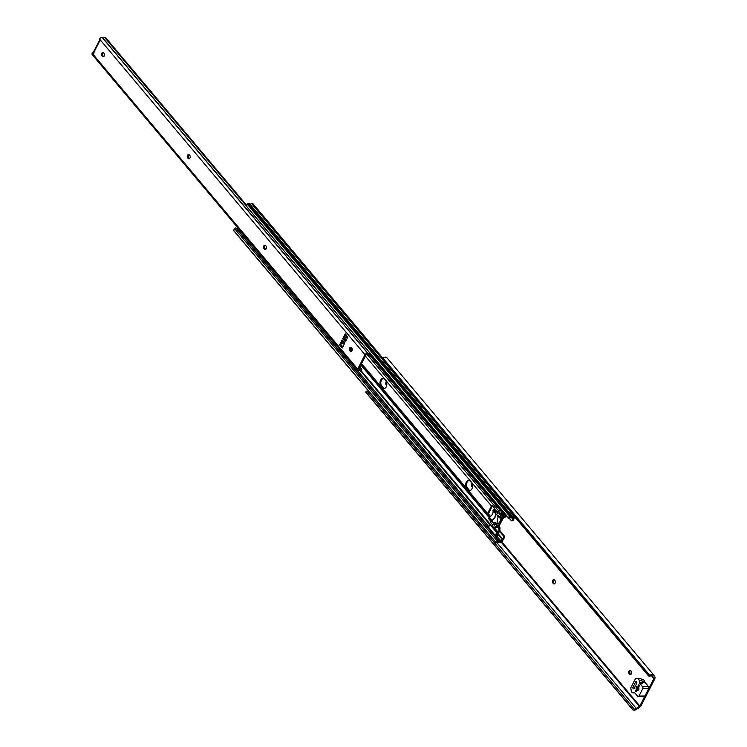 <?xml version="1.0" encoding="UTF-8"?>
<svg xmlns="http://www.w3.org/2000/svg" width="747" height="747" viewBox="0 0 747 747"><rect width="100%" height="100%" fill="white"/><g stroke="black" fill="none" stroke-linecap="round" stroke-linejoin="round"><path stroke-width="1.12" d="M555.124 583.22A1.98 1.307 -90.6 0 0 554.89 580.438L554.591 580.083A1.98 1.307 -90.6 0 0 553.77 579.653A1.98 1.307 -90.6 0 0 552.556 580.998A1.98 1.307 -90.6 0 0 552.995 583.202L553.294 583.556A1.98 1.307 -90.6 0 0 554.115 583.977A1.98 1.307 -90.6 0 0 555.124 583.22M631.364 673.887A1.98 1.307 -90.6 0 0 631.131 671.105L630.832 670.741A1.98 1.307 -90.6 0 0 630.01 670.32A1.98 1.307 -90.6 0 0 628.797 671.656A1.98 1.307 -90.6 0 0 629.235 673.859L629.534 674.214A1.98 1.307 -90.6 0 0 630.356 674.644A1.98 1.307 -90.6 0 0 631.364 673.887M649.769 675.372L650.198 675.167L650.114 676.203A1.438 1.13 163.5 0 1 648.508 675.886L648.256 675.027A1.438 1.13 -16.5 0 0 649.769 675.372L383.024 358.149A1.438 1.13 -16.5 0 0 382.922 359.494L383.174 360.353A1.438 1.13 163.5 0 1 382.968 359.652M650.46 676.026A2.288 1.345 -40.1 0 1 652.589 675.932A2.288 1.345 -40.1 0 1 652.738 676.212L653.868 678.556L639.815 706.027L636.267 708.417A2.288 1.345 -40.1 0 1 633.811 708.726A2.288 1.345 -40.1 0 1 633.764 708.651L632.616 709.529A3.735 2.194 139.9 0 0 632.709 709.65A3.735 2.194 139.9 0 0 636.612 709.22L639.068 707.689A3.754 2.213 139.9 0 0 641.187 705.448L654.661 679.116A3.754 2.213 139.9 0 0 654.83 676.894L653.914 675.4A3.735 2.194 139.9 0 0 653.69 675.008A3.735 2.194 139.9 0 0 650.198 675.167M387.086 358.074A3.735 2.194 139.9 0 0 386.862 357.682A3.735 2.194 139.9 0 0 383.37 357.841L383.024 358.149M648.256 675.027L382.922 359.494M648.508 675.886L383.174 360.353M652.738 676.212L652.336 675.736M386.339 381.624A1.98 1.307 -90.6 0 0 386.227 384.873L386.526 385.228A1.98 1.307 -90.6 0 0 386.713 385.415M472.095 483.626A1.98 1.307 -90.6 0 0 471.992 486.867L472.291 487.221A1.98 1.307 -90.6 0 0 472.44 487.38M636.267 708.417L496.998 542.789M368.869 391.437A2.288 1.345 -40.1 0 1 367.393 391.671M632.616 709.529L631.43 707.904L632.569 707.026L633.764 708.651M632.569 707.026L367.244 391.493L365.787 392.212A3.735 2.194 139.9 0 0 365.871 392.334L632.709 709.65M631.43 707.904L366.095 392.362M632.448 709.23L365.694 392.007M554.657 583.79A1.98 1.307 89.4 0 1 554.386 583.547L554.087 583.183A1.98 1.307 89.4 0 1 554.321 579.831M630.898 674.457A1.98 1.307 89.4 0 1 630.617 674.205L630.319 673.85A1.98 1.307 89.4 0 1 630.561 670.498M636.407 691.619L637.042 690.387A2.166 1.419 -90.6 0 0 637.508 690.499A2.166 1.419 -90.6 0 0 638.741 689.378A2.166 1.419 -90.6 0 0 638.685 687.184L639.311 685.951A0.719 0.476 -90.6 0 0 638.564 685.055L637.929 686.288A2.166 1.419 -90.6 0 0 637.462 686.176A2.166 1.419 -90.6 0 0 636.36 686.997A2.166 1.419 -90.6 0 0 636.285 689.49L635.66 690.723A0.719 0.476 -90.6 0 0 636.407 691.619L635.996 691.124L639.18 684.896M637.583 690.377L638.872 687.866M637.929 686.288L638.47 686.278M642.579 686.642L639.908 683.468A1.438 0.952 89.4 0 1 639.553 682.627L639.292 680.76A2.885 1.896 -90.6 0 0 637.406 678.472A2.885 1.896 -90.6 0 0 637.359 678.472L635.548 678.556L630.795 687.856L631.178 690.555A2.885 1.896 -90.6 0 0 633.064 692.852A2.885 1.896 -90.6 0 0 633.101 692.852L634.352 692.796A1.438 0.952 89.4 0 1 634.38 692.786A1.438 0.952 89.4 0 1 634.978 693.104L637.649 696.279A1.438 0.952 -90.6 0 0 638.237 696.587A1.438 0.952 -90.6 0 0 638.974 696.036L642.747 688.669A1.438 0.952 -90.6 0 0 642.579 686.642L648.555 686.577L644.932 682.272A1.438 0.952 89.4 0 1 644.633 681.675L644.558 681.413A2.885 1.896 -90.6 0 0 643.064 679.63L641.477 679.275M634.119 688.435L636.724 683.337A1.083 0.71 -90.6 0 0 635.604 681.992L632.989 687.091A1.083 0.71 -90.6 0 0 634.119 688.435M638.237 696.587L644.222 696.521A1.438 0.952 -90.6 0 0 644.96 695.971L648.723 688.603A1.438 0.952 -90.6 0 0 648.555 686.577M637.042 690.387L637.975 690.377M636.285 689.49L636.836 689.49M639.908 683.468L642.625 683.44A1.438 0.952 89.4 0 1 642.28 682.599L642.009 680.732A2.885 1.896 -90.6 0 0 640.123 678.444A2.885 1.896 -90.6 0 0 640.076 678.444L637.452 678.472M386.218 386.881A4.51 2.96 -90.6 0 0 385.685 380.55L384.742 379.429A4.51 2.96 -90.6 0 0 382.884 378.468A4.51 2.96 -90.6 0 0 380.12 381.512A4.51 2.96 -90.6 0 0 381.119 386.516L382.062 387.628A4.51 2.96 -90.6 0 0 383.921 388.599A4.51 2.96 -90.6 0 0 386.218 386.881M471.945 488.827A4.51 2.96 -90.6 0 0 471.413 482.497L470.479 481.385A4.51 2.96 -90.6 0 0 468.621 480.414A4.51 2.96 -90.6 0 0 465.848 483.468A4.51 2.96 -90.6 0 0 466.847 488.463L467.79 489.584A4.51 2.96 -90.6 0 0 469.648 490.546A4.51 2.96 -90.6 0 0 471.945 488.827M384.341 388.543A4.51 2.96 89.4 0 1 383.594 388.235L381.409 385.639A4.51 2.96 89.4 0 1 383.314 378.505M470.068 490.499A4.51 2.96 89.4 0 1 469.321 490.191L467.136 487.586A4.51 2.96 89.4 0 1 469.041 480.461M351.576 347.775A4.51 2.96 -90.6 0 0 351.762 351.034M494.663 509.557L494.691 508.38L491.843 505.346A2.306 1.363 139.9 0 0 491.414 505.971L487.595 513.45A2.306 1.363 139.9 0 0 487.38 514.076L489.808 517.148M499.566 531.322A2.166 1.419 -90.6 0 0 499.584 531.35L503.338 535.814A1.438 0.952 89.4 0 1 503.506 537.84L500.929 541.836A3.418 2.008 139.9 0 0 500.901 541.79A3.418 2.008 139.9 0 0 497.763 541.902L496.979 541.855L497.642 540.791A3.119 1.839 139.9 0 0 497.707 540.884A3.119 1.839 139.9 0 0 500.154 540.996L501.9 540.529L502.414 539.605L500.229 540.193A2.008 1.177 -40.1 0 1 498.557 540.165A2.008 1.177 -40.1 0 1 498.454 539.988A1.158 0.682 139.9 0 0 498.118 539.932A1.587 0.934 139.9 0 0 496.839 540.473L495.905 542.294A1.158 0.682 139.9 0 0 496.008 542.639A1.158 0.682 139.9 0 0 496.372 542.798L497.474 542.789A1.158 0.682 139.9 0 0 497.763 542.705A2.288 1.345 -40.1 0 1 500.032 542.518A2.288 1.345 -40.1 0 1 500.079 542.565A1.158 0.682 139.9 0 0 500.098 542.593A1.158 0.682 139.9 0 0 500.518 542.761L500.779 542.752A0.868 0.514 139.9 0 0 501.723 542.173L504.356 537.831A1.438 0.952 -90.6 0 0 504.188 535.804L500.434 531.341A2.166 1.419 89.4 0 1 499.892 529.38L500.004 528.306A2.885 1.699 139.9 0 0 499.762 527.354A2.885 1.699 139.9 0 0 499.332 527.046L499.257 525.785L502.759 518.96L504.122 517.68A2.885 1.699 139.9 0 0 505.784 516.709M490.387 516.7L488.258 514.067L492.469 505.728M513.749 515.635A2.288 1.345 -40.1 0 1 511.798 515.626A2.288 1.345 -40.1 0 1 511.695 515.467A1.158 0.682 139.9 0 0 511.499 515.383L510.397 515.402A1.158 0.682 139.9 0 0 509.407 515.916L508.474 517.746A1.587 0.934 139.9 0 0 508.604 518.035A1.587 0.934 139.9 0 0 509.211 518.259A1.158 0.682 139.9 0 0 509.603 518.194A2.008 1.177 -40.1 0 1 511.602 517.96L513.208 518.502L513.637 517.578L512.358 517.139A3.119 1.839 139.9 0 0 509.613 517.4L510.033 516.336L510.883 516.27A3.418 2.008 139.9 0 0 510.939 516.354A3.418 2.008 139.9 0 0 514.001 516.28L512.498 520.267A1.438 0.952 89.4 0 1 511.77 520.818A1.438 0.952 89.4 0 1 511.172 520.51L509.277 518.259M511.77 520.818L512.61 520.808A1.438 0.952 -90.6 0 0 513.348 520.257L514.804 516.877M504.374 516.821L503.842 517.017A2.306 1.363 139.9 0 0 502.068 518.642L498.249 526.121A2.306 1.363 139.9 0 0 498.221 527.587A2.306 1.363 139.9 0 0 498.37 527.718L499.257 528.25L499.043 529.362M511.695 515.467L249.367 203.501A1.158 0.682 139.9 0 0 249.171 203.417L248.069 203.436A1.158 0.682 139.9 0 0 247.08 203.95L246.146 205.78A1.587 0.934 139.9 0 0 246.277 206.069A1.587 0.934 139.9 0 0 246.538 206.247M252.859 203.838A0.868 0.514 139.9 0 0 252.477 203.389L252.206 203.389A1.158 0.682 139.9 0 0 251.571 203.586A2.288 1.345 -40.1 0 1 249.61 203.791M511.499 515.383L249.171 203.417M510.397 515.402L248.069 203.436M509.407 515.916L247.08 203.95M508.474 517.746L246.146 205.78M513.637 517.578L512.928 516.728M513.208 518.876L512.769 518.362M498.632 506.933L369.821 353.751M500.163 510.369L369.158 354.592M503.842 517.017L502.675 515.635M499.005 511.265L367.291 354.629M498.109 527.419L497.679 526.906M489.602 517.298L361.109 364.499M489.182 517.624L360.848 365.012M502.796 539.222L498.258 533.825M491.862 526.215L360.614 370.129M497.763 541.902L497.259 541.304M502.414 539.605L497.81 534.133M490.648 525.617L359.914 370.148M238.144 228.152L237.901 228.227A2.008 1.177 -40.1 0 1 236.379 228.33M500.229 540.193L496.746 536.047M488.706 526.486L237.901 228.227M498.454 539.988L495 535.879M488.249 527.849L236.127 228.022A1.158 0.682 139.9 0 0 235.791 227.966A1.587 0.934 139.9 0 0 234.511 228.507L233.578 230.328A1.158 0.682 139.9 0 0 233.68 230.674A1.158 0.682 139.9 0 0 234.007 230.832M498.118 539.932L235.791 227.966M496.839 540.473L234.511 228.507M495.905 542.294L233.578 230.328M496.129 511.891L493.842 509.174L492.936 510.537C493.552 512.937 492.376 515.234 489.416 517.419L488.697 518.511L491.209 521.499M493.842 509.174L495.261 509.631L496.867 511.546M491.647 520.874L491.984 520.482C494.747 518.044 495.924 515.747 495.504 513.591L495.569 513.217M506.261 515.243L505.056 515.486L506.391 515.402M495.298 536.243A1.802 1.064 139.9 0 0 495.775 536.346A1.802 1.064 139.9 0 0 497.717 535.151L495.037 535.179A1.802 1.064 139.9 0 0 495.112 536.085M497.801 534.619L497.128 533.059L495.14 534.647L497.801 534.619L497.717 535.151M497.689 534.17L499.519 531.444L497.194 533.143M502.18 512.582L501.667 513.6L504.402 516.849L506.989 516.494L504.402 516.849M501.05 513.254A3.249 1.914 139.9 0 0 502.049 512.423M497.315 515.458L495.438 513.226A6.424 3.782 -40.1 0 1 491.526 520.874L490.667 522.545L491.984 524.114A0.868 0.57 89.4 0 1 492.198 524.683L492.273 525.496A0.868 0.57 -90.6 0 0 492.488 526.075L493.73 527.55A1.083 0.71 -90.6 0 0 494.253 527.774L495.186 527.606L495.364 526.579L493.487 524.347A0.868 0.57 89.4 0 1 493.384 523.133L493.403 523.105A6.424 3.782 139.9 0 0 493.879 522.788L496.97 523.32L498.1 516.961L497.474 515.766A6.424 3.782 139.9 0 0 497.315 515.458L497.334 515.43A0.868 0.57 89.4 0 1 498.128 515.281L500.247 517.634L500.499 515.579A1.083 0.71 -90.6 0 0 500.229 514.86L498.987 513.376A0.868 0.57 -90.6 0 0 498.566 513.198L498.034 513.292A0.868 0.57 89.4 0 1 497.614 513.114L496.297 511.555L495.438 513.226M496.297 511.555L498.473 511.527A3.249 1.914 139.9 0 0 500.247 510.285M504.58 515.439L498.51 508.221A1.802 1.064 -40.1 0 1 498.51 507.129A1.802 1.064 -40.1 0 1 498.949 506.55M488.361 528.054A1.802 1.064 -40.1 0 1 488.351 526.971A1.802 1.064 -40.1 0 1 489.743 525.748A1.802 1.064 -40.1 0 1 491.068 525.851L497.128 533.059M491.461 526.318L492.385 525.925M496.269 527.755A1.083 0.71 -90.6 0 0 496.428 527.755L497.353 527.587L497.539 526.56L495.663 524.329A0.868 0.57 89.4 0 1 495.56 523.115L498.249 526.121M497.53 523.255A3.604 2.372 -90.6 0 0 497.95 523.311A3.604 2.372 -90.6 0 0 500.145 520.93A3.604 2.372 -90.6 0 0 499.416 516.943A0.868 0.57 89.4 0 1 499.257 516.625M502.18 517.494L502.666 515.551A1.083 0.71 -90.6 0 0 502.395 514.832L501.153 513.357A0.868 0.57 -90.6 0 0 500.733 513.18L498.688 513.198M499.874 513.18A0.868 0.57 89.4 0 1 499.79 513.096L498.473 511.527M493.403 523.105L491.526 520.874M498.865 531.444A0.719 0.476 -90.6 0 0 498.959 530.912L499.612 530.912A0.719 0.476 89.4 0 1 499.519 531.444M499.612 530.912L498.716 527.97L498.959 530.912M495.037 535.179L488.351 526.971M505.056 515.486L498.51 507.129M505.243 515.141L506.036 514.982M499.472 529.249L499.173 528.428M104.188 56.081A1.98 1.307 -90.6 0 0 103.945 53.298L103.646 52.944A1.98 1.307 -90.6 0 0 102.834 52.514A1.98 1.307 -90.6 0 0 101.611 53.859A1.98 1.307 -90.6 0 0 102.05 56.053L102.358 56.417A1.98 1.307 -90.6 0 0 103.17 56.837A1.98 1.307 -90.6 0 0 104.188 56.081M189.953 158.075A1.98 1.307 -90.6 0 0 189.719 155.292L189.421 154.937A1.98 1.307 -90.6 0 0 188.599 154.508A1.98 1.307 -90.6 0 0 187.385 155.852A1.98 1.307 -90.6 0 0 187.824 158.056L188.123 158.411A1.98 1.307 -90.6 0 0 188.935 158.831A1.98 1.307 -90.6 0 0 189.953 158.075M266.184 248.742A1.98 1.307 -90.6 0 0 265.951 245.959L265.652 245.595A1.98 1.307 -90.6 0 0 264.84 245.175A1.98 1.307 -90.6 0 0 263.616 246.51A1.98 1.307 -90.6 0 0 264.055 248.714L264.363 249.068A1.98 1.307 -90.6 0 0 265.176 249.498A1.98 1.307 -90.6 0 0 266.184 248.742M351.958 350.735A1.98 1.307 -90.6 0 0 351.725 347.953L351.417 347.598A1.98 1.307 -90.6 0 0 350.604 347.168A1.98 1.307 -90.6 0 0 349.391 348.513A1.98 1.307 -90.6 0 0 349.829 350.707L350.128 351.071A1.98 1.307 -90.6 0 0 350.941 351.492A1.98 1.307 -90.6 0 0 351.958 350.735M99.986 41.038L99.528 41.048A1.438 0.682 27.1 0 0 98.996 41.281A1.438 0.682 27.1 0 0 99.052 41.748L99.22 41.897A0.906 0.588 -90.6 0 0 99.753 40.329L99.5 39.003A2.232 1.317 139.9 0 1 102.05 37.35A1.083 0.635 139.9 0 1 102.358 37.453L367.879 353.219A1.083 0.635 139.9 0 0 367.571 353.107L102.05 37.35M93.963 53.102L92.497 52.673L93.086 53.364A0.906 0.588 -90.6 0 0 93.954 52.197L93.833 51.945A1.438 0.682 -152.9 0 1 93.777 51.478L98.996 41.281M342.21 348.018L344.703 343.153L342.07 340.034L339.586 344.89L342.219 347.999L339.586 344.89L341.295 343.667L342.742 340.828M347.42 337.84L344.806 334.731L345.235 333.89M345.226 333.872L342.742 338.727L345.366 341.855L347.85 337L345.226 333.872M345.786 341.043L343.825 338.718L342.742 338.727M343.825 338.718L345.469 335.515L344.339 337.728L346.291 340.053M103.712 56.651A1.98 1.307 89.4 0 1 103.441 56.398L103.142 56.044A1.98 1.307 89.4 0 1 103.375 52.692M189.477 158.644A1.98 1.307 89.4 0 1 189.206 158.401L188.907 158.037A1.98 1.307 89.4 0 1 189.14 154.685M265.717 249.311A1.98 1.307 89.4 0 1 265.446 249.059L265.148 248.704A1.98 1.307 89.4 0 1 265.381 245.352M351.482 351.305A1.98 1.307 89.4 0 1 351.211 351.053L350.913 350.698A1.98 1.307 89.4 0 1 351.146 347.346M367.571 353.107A2.232 1.317 139.9 0 0 365.012 354.76L357.692 369.065A2.232 1.317 139.9 0 0 357.729 370.363A2.232 1.317 139.9 0 0 358.579 370.68A1.083 0.635 139.9 0 0 358.999 370.568A2.008 1.177 -40.1 0 1 360.941 370.297L361.567 369.074A3.446 2.026 139.9 0 0 359.167 369.457L358.737 369.13L366.142 354.676L366.908 354.339A3.446 2.026 139.9 0 0 368.934 354.676L370.064 353.06M92.497 52.673L92.17 53.308A2.232 1.317 139.9 0 0 92.208 54.606L357.729 370.363M246.473 205.136L105.588 37.583A1.438 0.682 27.1 0 0 105.346 37.453L104.038 37.695A2.008 1.177 -40.1 0 1 102.61 37.752M369.56 353.452A2.008 1.177 -40.1 0 1 367.982 353.378A2.008 1.177 -40.1 0 1 367.879 353.219M365.012 354.76L99.5 39.003M357.692 369.065L92.17 53.308M370.064 353.275L368.934 354.676M344.339 337.728L346.15 337.709L346.589 336.85M341.295 343.667L343.779 342.35L344.6 343.34L342.649 341.015L341.295 343.667M340.053 344.031L342.668 347.14M340.483 344.022L342.826 346.813M343.321 342.77L344.302 343.937M653.896 678.127L651.786 675.605M653.868 678.556L651.421 675.643M639.815 706.027L501.853 541.967M639.404 706.457L501.48 542.443M630.319 673.85L629.235 673.859M630.617 674.205L629.534 674.214M554.087 583.183L552.995 583.202M554.386 583.547L553.294 583.556M472.524 486.867L471.992 486.867M386.797 384.864L386.227 384.873M642.233 682.3L644.932 682.272M642.149 681.703L644.633 681.675M642.112 681.432L644.558 681.413M641.682 679.639L643.064 679.63M638.974 696.036L644.96 695.971M642.747 688.669L648.723 688.603M632.989 687.091L634.81 687.072M635.604 681.992L636.715 681.983M638.564 685.055L639.105 685.055M635.66 690.723L636.201 690.723M642.009 680.732L639.292 680.76M642.28 682.599L639.553 682.627M634.623 692.833L633.101 692.852L634.623 692.833M487.595 513.45L361.576 363.584M491.414 505.971L365.404 356.114M513.348 520.257L512.498 520.267M502.068 518.642L501.218 517.624M382.931 359.811L251.571 203.586M501.144 541.762L500.434 540.921M490.527 516.579L488.305 513.936M382.837 358.411L252.477 203.389M382.744 358.625L252.206 203.389M504.356 537.831L503.506 537.84M504.188 535.804L503.338 535.814M500.434 531.341L499.584 531.35M500.004 528.306L499.229 528.306M488.426 514.366L487.474 514.375M488.258 514.067L487.38 514.076M467.715 488.454L466.847 488.463M468.658 489.574L467.79 489.584M381.988 386.507L381.119 386.516M382.922 387.618L382.062 387.628M495.859 512.414L493.347 509.426M495.494 513.133L492.983 510.145M495.504 513.591L492.936 510.537M491.984 520.482L489.416 517.419M491.61 520.827L489.061 517.802M491.19 521.527L488.911 518.81M494.253 527.774L496.428 527.755M495.186 527.606L497.353 527.587M495.364 526.579L497.539 526.56M493.487 524.347L495.663 524.329M493.384 523.133L495.56 523.115M493.879 522.788L495.354 522.779M498.1 516.961L499.416 516.943M497.474 515.766L498.529 515.757M497.334 515.43L498.24 515.421M500.611 516.989L502.787 516.971M500.499 515.579L502.666 515.551M500.229 514.86L502.395 514.832M498.987 513.376L501.153 513.357M497.614 513.114L499.79 513.096M498.342 532.471L494.393 527.784M497.651 533.022L491.918 526.196M246.174 205.724L104.645 37.425M246.426 205.229L105.346 37.453M99.22 41.897L93.954 52.197M93.823 53.354L93.086 53.364M99.771 41.739L99.052 41.748M350.913 350.698L349.829 350.707M351.211 351.053L350.128 351.071M265.148 248.704L264.055 248.714M265.446 249.059L264.363 249.068M188.907 158.037L187.824 158.056M189.206 158.401L188.123 158.411M103.142 56.044L102.05 56.053M103.441 56.398L102.358 56.417M653.69 675.008L386.862 357.682M366.824 391.064L365.675 391.942M382.744 359.158L382.996 360.026M640.123 678.444L637.406 678.472M508.604 518.035L246.277 206.069M498.221 527.587L497.689 526.943M489.584 517.307L361.1 364.517M496.008 542.639L233.68 230.674M499.762 527.354L499.015 526.458M490.63 516.494L488.351 513.787M382.922 358.271L252.785 203.511M496.904 511.546L495.345 509.687M491.134 521.649L488.697 518.754M494.178 527.784L496.353 527.765M496.97 523.32L497.95 523.311M500.247 517.634L502.423 517.615M498.623 513.189L500.798 513.17M361.212 370.577L361.922 369.195L359.923 366.824"/></g></svg>
